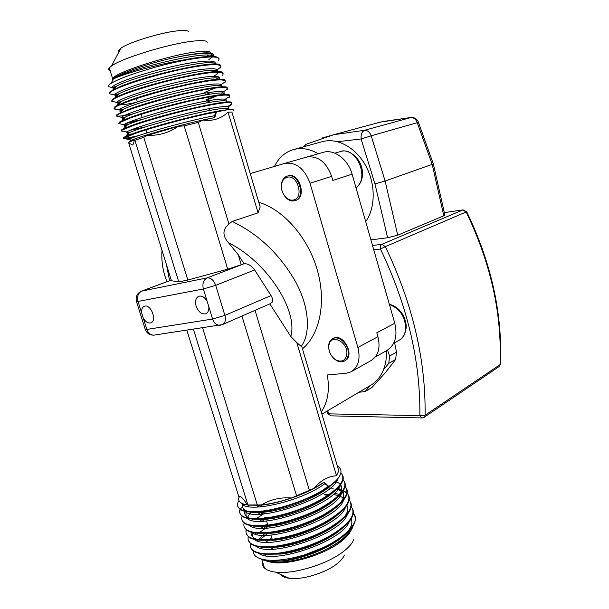 <?xml version="1.0" encoding="UTF-8"?>
<svg xmlns="http://www.w3.org/2000/svg" width="609" height="609" viewBox="0 0 609 609"><rect width="100%" height="100%" fill="white"/><g stroke="black" fill="none" stroke-linecap="round" stroke-linejoin="round"><path stroke-width="0.91" d="M351.248 506.604C356.646 514.468 349.178 524.44 328.86 536.529C309.258 547.392 281.876 554.677 265.593 553.756C259.541 553.414 255.217 552.188 252.628 550.072C250.52 548.298 249.759 546.098 250.345 543.456M353.281 513.326C362.994 522.568 338.535 544.347 304.804 554.784L328.457 545.527C336.465 541.294 342.859 536.91 347.632 532.38C355.473 524.577 357.338 518.32 353.243 513.6M337.607 508.058L335.163 507.914M268.234 526.382L258.49 533.202M250.497 547.179L252.773 550.559C255.361 552.675 259.685 553.908 265.752 554.259L278.176 553.733C301.554 551.214 333.519 537.694 346.186 524.829C352.055 518.975 354.316 513.95 352.976 509.763M349.208 499.867C354.644 507.548 347.176 517.406 326.805 529.419C307.157 540.236 279.706 547.575 263.431 546.76C257.379 546.456 253.07 545.276 250.497 543.22C248.373 541.477 247.635 539.292 248.282 536.658M248.396 540.404L250.649 543.715C253.215 545.771 257.523 546.958 263.583 547.263L274.918 546.798C298.722 544.438 332.164 530.37 344.702 517.3C350.16 511.743 352.246 506.985 350.967 503.026M347.168 493.123C352.649 500.628 345.181 510.35 324.757 522.309C305.071 533.065 277.529 540.457 261.261 539.757C255.209 539.498 250.916 538.364 248.358 536.362C246.234 534.641 245.518 532.472 246.211 529.853M324.795 494.577L329.248 494.447M328.571 494.919L324.932 495.041M264.23 513.41L256.214 518.678M246.28 533.613L248.518 536.856C251.068 538.858 255.369 539.993 261.413 540.259L271.698 539.848C295.875 537.648 330.794 523.04 343.187 509.786C349.711 502.889 351.02 497.431 347.115 493.404L347.115 493.404M345.12 486.37C350.655 493.686 343.179 503.285 322.709 515.176C302.985 525.879 275.344 533.324 259.091 532.738C253.047 532.517 248.761 531.436 246.226 529.495C244.08 527.79 243.387 525.643 244.148 523.032M327.916 487.954L333.275 488.19M340.598 489.507L341.466 489.788M343.385 490.542L346.955 492.909M346.909 493.199L343.187 490.862M342.821 490.709L337.028 489.126M254.189 512.116L253.74 512.458M244.163 526.815L246.379 529.982C248.921 531.931 253.207 533.02 259.244 533.24L268.516 532.875C293.02 530.827 329.423 515.701 341.634 502.288C346.338 497.302 348.112 493.046 346.947 489.522M343.065 479.61C348.652 486.736 341.185 496.213 320.654 508.028C300.899 518.678 273.175 526.184 256.914 525.712C250.878 525.537 246.607 524.501 244.087 522.613C241.925 520.939 241.255 518.799 242.077 516.196L241.94 515.716C239.771 514.065 239.131 511.948 240.015 509.352M244.087 522.613L244.239 523.101C246.767 524.996 251.045 526.031 257.067 526.214L265.364 525.894C290.158 523.991 328.053 508.348 340.05 494.812C344.412 490.093 346.041 486.073 344.93 482.754M340.888 472.721L340.987 472.812C346.666 479.747 339.221 489.096 318.644 500.857C298.836 511.446 271.02 519.028 254.729 518.67C248.716 518.541 244.453 517.551 241.94 515.716M243.95 504.199L240.403 509.208M240.273 509.527C239.23 512.268 239.839 514.491 242.1 516.211C244.612 518.053 248.875 519.035 254.889 519.173L262.251 518.891C287.296 517.14 326.698 500.963 338.437 487.345C342.471 482.891 343.963 479.1 342.913 475.972M237.799 506.353L239.946 509.307C242.443 511.088 246.698 512.032 252.705 512.123L259.16 511.872C284.411 510.266 325.32 493.587 336.8 479.892L337.356 479.26C334.219 482.686 329.515 486.233 323.25 489.902C303.762 502.136 270.571 512.093 252.545 511.621C246.538 511.53 242.291 510.593 239.794 508.812C237.076 506.757 236.794 503.993 238.934 500.522M220.892 66.061L220.306 65.087C216.85 59.484 148.474 74.724 120.864 86.28L110.069 91.693L109.369 93.367M218.677 58.601L217.938 57.482C214.041 55.411 202.066 56.332 182 60.245L156.041 66.967C192.695 57.01 224.607 53.798 218.258 60.588M118.922 94.03L114.88 94.441M112.505 94.517L109.414 93.733L110.237 92.233C111.85 90.878 115.451 89.074 121.039 86.836C136.18 80.753 165.328 72.395 188.196 67.964C212.206 63.564 222.955 63.572 220.458 67.98M223.107 73.522L222.658 72.677C220.024 67.173 151.199 82.679 123.277 94.06L115.847 97.265L112.437 99.297L111.721 100.881M216.02 70.781L220.298 67.447M114.606 101.901L111.721 101.178L112.604 99.838C114.233 98.551 117.849 96.808 123.444 94.616C138.616 88.67 167.741 80.358 190.571 75.82C214.513 71.299 225.208 71.146 222.65 75.349M225.315 80.959L224.987 80.236C223.183 74.838 153.932 90.627 125.682 101.832L117.895 105.106L114.797 106.887L114.964 107.428M215.495 79.52L219.4 77.305M120.118 109.041C116.22 109.475 114.195 109.331 114.035 108.608L114.964 107.435C116.616 106.21 120.247 104.527 125.85 102.381C141.044 96.58 170.155 88.297 192.939 83.661C216.812 79.018 227.454 78.706 224.843 82.71M227.522 88.389L227.286 87.78C226.342 82.489 156.65 98.559 128.08 109.582L117.149 114.469C114.241 116.913 119.859 116.646 134.01 113.67M204.045 92.637L214.878 88.069M219.583 85.724L224.691 82.185M118.824 116.662L116.372 116.045L117.316 115.017C118.983 113.853 122.63 112.231 128.255 110.138C143.465 104.474 172.553 96.222 195.283 91.487C219.111 86.729 229.692 86.25 227.035 90.063M229.57 95.293L229.57 95.293C229.486 90.117 159.375 106.491 130.478 117.324L122.021 120.704L119.509 122.036L118.785 123.338M128.035 122.523L142.742 119.311M206.177 99.731L215.266 96.024M221.219 93.223L226.875 89.538M217.177 95.75L206.329 100.241M136.675 121.282L126.124 123.406M120.94 124.03L118.717 123.467L119.668 122.576L130.646 117.88C145.878 112.36 174.966 104.131 197.636 99.305C221.402 94.425 231.93 93.786 229.22 97.394M231.839 102.792C232.615 97.729 162.085 114.408 132.869 125.058L124.084 128.461L121.853 129.595L121.145 130.79M222.704 100.759L229.06 96.877M145.087 126.931L129.74 130.41M123.071 131.399L121.077 130.897L122.021 130.128L133.044 125.606C148.299 120.232 177.386 112.026 199.988 107.108C223.701 102.099 234.176 101.307 231.397 104.725L228.078 106.918M134.262 137.162C126.482 138.837 122.881 139.217 123.444 138.319L135.426 133.318C152.296 127.494 187.26 117.834 210.082 113.228L227.119 109.803C210.592 111.196 157.739 124.883 135.259 132.77L124.198 137.132C121.244 139.019 126.04 138.517 138.593 135.624M321.232 411.882C327.794 402.45 329.819 390.141 327.307 374.954L346.011 373.287L351.05 371.817C358.381 367.181 360.657 359.066 357.886 347.488L310.019 183.24C304.538 168.594 296.157 161.964 284.875 163.349L250.246 173.611M302.452 348.858C319.984 334.28 326.614 301.752 317.099 269.368C307.644 236.985 283.193 209.412 258.802 202.333M295.213 200.559L295.54 200.452C307.096 197.697 299.4 172.088 288.103 175.849L287.737 175.963M344.572 360.947L344.9 360.764C355.42 356.143 343.537 332.758 333.504 338.284L333.176 338.452M375.334 356.965L386.548 350.677C395.043 345.333 397.784 336.183 394.769 323.219L376.804 332.773L377.938 336.708C380.61 348.028 378.296 355.999 370.988 360.612L351.682 371.467M141.631 312.897L143.244 318.02C145.559 321.895 148.086 323.501 150.834 322.839C157.487 320.852 150.743 303.518 144.386 306.251C142.278 307.187 141.364 309.402 141.631 312.897L138.015 301.44L203.368 288.978L215.693 285.324L224.881 315.386L271.043 295.593C272.657 298.243 273.038 300.435 272.17 302.178L270.305 303.663L222.658 324.498M207.151 301.288C204.639 297.177 201.845 295.494 198.762 296.256C195.748 297.824 194.865 301.105 196.128 306.106C198.443 311.975 201.64 314.533 205.713 313.802C207.989 312.752 209.032 310.415 208.841 306.791L203.368 288.978C202.165 283.596 203.436 279.889 207.182 277.879L241.286 264.831L238.248 254.768L244.042 263.781C247.878 263.491 251.418 265.562 254.661 269.985L271.043 295.593M146.815 132.96L146.008 129.9M112.505 80.624L112.536 78.355L114.591 76.681C124.114 69.624 169.66 55.495 193.86 52.168C204.487 50.661 209.976 50.844 210.333 52.709M208.445 55.206L206.39 56.576M110.153 70.674C108.471 70.126 108.174 69.19 109.277 67.85L111.516 65.947C121.298 58.517 166.508 44.48 190.647 41.45C201.153 40.08 206.679 40.369 207.243 42.31M119.082 51.628C118.222 50.882 118.816 49.763 120.856 48.271C128.004 42.668 159.299 32.901 176.488 30.96C183.994 30.069 188.044 30.366 188.645 31.851M115.733 87.376L112.383 87.506M111.85 87.49L108.425 86.623C107.862 85.915 108.745 84.826 111.066 83.349C118.816 78.759 133.805 73.301 156.041 66.967M213.021 56.424L213.759 54.643C211.787 51.407 198.268 52.503 173.184 57.931C147.743 63.465 118.557 74.085 113.776 78.218L112.262 79.665L114.789 78.34C124.061 73.758 158.576 64.204 182 60.245M212.282 57.162L208.811 59.606M227.393 106.689L231.245 104.2M267.876 533.514L268.797 532.913M353.06 525.902L352.794 526.876C349.741 534.953 339.639 543.061 322.496 551.183C337.904 543.708 347.495 536.118 351.279 528.422M261.375 559.047L262.076 559.45M263.126 559.976L270.807 561.97C285.575 563.249 302.802 559.648 322.496 551.183M328.457 545.527C314.115 553.147 298.92 558.24 282.88 560.798L269.345 561.308L261.116 558.971M304.804 554.784C289.557 559.313 276.768 561.049 266.46 559.998C257.531 558.818 253.093 555.766 253.146 550.848M259.898 539.688L261.253 538.47M271.721 537.701L269.224 539.559M268.508 540.122L266.08 542.223M261.703 547.141L260.987 548.245M264.291 560.463L271.979 562.503C289.648 565.144 324.521 554.624 340.834 541.766C345.592 538.12 348.797 534.656 350.434 531.375M274.179 546.874L271.15 549.227M266.019 554.266L264.999 555.575M262.312 561.095C261.725 563.82 262.449 566.142 264.466 568.052C266.719 570.115 270.35 571.463 275.382 572.095C293.211 574.713 327.604 564.231 343.697 551.312C349.193 547.019 352.581 542.992 353.852 539.231M280.49 574.386C281.975 576.426 284.89 577.735 289.252 578.314C301.927 580.21 325.701 572.955 337.082 563.744C340.964 560.683 343.392 557.775 344.344 555.035M258.071 212.823L228.048 112.193L231.907 112.056L260.18 206.961L258.071 212.823L232.204 221.44C257.774 233.749 278.374 252.971 294.018 279.097C309.014 304.439 311.382 332.75 301.196 346.407L301.836 346.772L338.787 470.818L336.511 475.728L296.781 342.578L290.782 336.465C298.433 310.719 266.986 261.695 228.573 242.839L238.248 254.768M269.825 303.868L290.782 336.465M228.573 242.839C222.308 235.729 222.437 229.448 228.946 223.99L232.204 221.44M301.196 346.407L296.781 342.578M284.609 163.425L306.814 157.038C318.035 155.622 326.31 162.055 331.639 176.351L332.818 180.431L352.101 174.182C348.12 159.398 334.417 149.068 323.539 152.25L307.24 156.932M128.918 143.823L171.464 280.764L178.764 281.883L187.838 280.041L227.713 269.17L244.042 263.781M323.25 489.902L328.358 486.058L324.673 483.797L324.163 482.145L314.16 488.273C320.471 480.516 327.924 476.337 336.511 475.728M328.358 486.058L324.163 482.145M291.498 497.964C280.612 501.618 270.563 503.947 261.36 504.937C270.449 499.487 280.49 497.157 291.498 497.964L314.16 488.273M247.361 504.968C241.179 503.925 238.264 501.664 238.614 498.185L239.451 496.662C240.997 496.145 243.63 498.908 247.361 504.968L261.36 504.937M186.826 330.2L238.888 496.944M337.356 466.014C342.174 468.922 342.174 473.338 337.356 479.26M247.924 505.051L193.426 329.21M257.325 505.074L202.599 327.832M296.514 495.65L241.956 316.063M309.357 490.184L255.034 310.339M228.048 112.193C220.877 118.755 212.579 121.381 203.162 120.064L198.268 122.409L184.177 125.873L178.338 126.307C169.074 132.732 158.766 135.746 147.416 135.35L143.762 137.307L134.871 140.26L134.201 139.887C133.942 142.917 133.348 144.622 132.412 145.003L128.156 142.643L134.201 139.887M228.946 223.99L198.268 122.409M227.713 269.17L184.177 125.873M187.838 280.041L143.762 137.307M178.764 281.883L134.871 140.26M129.451 143.754L130.022 143.678M227.119 109.803C231.268 109.346 233.453 109.46 233.681 110.16M203.162 120.064L214.771 117.575L216.347 112.307L210.082 113.228M129.032 143.351L128.156 142.643M147.416 135.35L178.338 126.307M214.771 117.575L214.254 115.779L216.347 112.307M287.334 176.077L287.402 176.062C298.699 172.301 306.403 197.925 294.847 200.688L294.581 200.757C292.137 201.335 289.717 200.719 287.303 198.922C282.104 194.126 280.346 188.341 282.036 181.543C283.094 178.665 284.86 176.846 287.334 176.077M286.938 177.326C284.669 178.026 283.048 179.693 282.081 182.335C280.528 188.569 282.134 193.883 286.915 198.283C289.123 199.927 291.353 200.49 293.591 199.965C304.477 197.788 297.451 173.74 286.938 177.326M348.371 353.54C348.173 357.194 346.803 359.721 344.26 361.114C342.083 362.165 339.685 362.066 337.074 360.817C331.715 357.643 328.883 352.832 328.586 346.369L328.776 344.45C329.34 341.649 330.695 339.7 332.849 338.619C339.038 335.171 348.98 344.656 348.371 353.54M346.886 353.585C347.701 341.329 330.52 333.542 328.929 345.242L328.746 347.001C329.02 352.931 331.616 357.354 336.533 360.262C342.509 362.408 345.958 360.185 346.886 353.585M321.621 141.844L323.562 141.334C338.49 137.908 356.569 148.299 366.154 166.546C375.791 184.763 375.41 208.072 365.697 221.661M318.271 153.765C310.286 149.129 302.452 147.622 294.771 149.251L294.124 149.403C285.446 151.755 278.884 157.434 274.438 166.432M322.427 137.923L333.526 134.779L364.646 130.257L410.915 117.522L382.817 121.526L372.967 124.107M370.919 239.9L387.621 237.746L374.961 183.903L361.099 138.974L337.592 141.707M433.38 164.103L444.836 214.939L443.801 215.792L432.276 164.696L417.234 122.706L371.193 135.799L385.101 181.033L433.349 163.95L418.345 122.12M374.961 183.903L385.101 181.033L397.738 235.188L443.801 215.792M397.738 235.188L387.621 237.746M466.7 211.795C491.212 262.57 502.471 313.254 500.469 363.855L500.042 364.662C502.082 313.932 490.785 263.035 466.144 211.978L466.7 211.795L463.16 209.884L444.319 212.625M422.113 417.964L424.039 417.363L425.09 415.239L419.86 415.582C420.499 360.855 407.368 305.33 380.45 249.005L385.345 246.63C412.597 303.64 425.851 359.85 425.09 415.239L500.042 364.662L498.984 366.648L500.453 364.182M327.908 413.854L419.86 415.582L421.672 417.941L330.679 415.848L327.497 410.854M417.234 122.706L418.322 122.036C417.02 118.999 414.737 117.461 411.463 117.438L410.915 117.522C413.884 117.583 415.993 119.311 417.234 122.706M371.193 135.799L361.099 138.974C360.802 134.368 361.982 131.46 364.646 130.257C367.691 130.356 369.869 132.206 371.193 135.799M387.56 350.091L389.6 356.075L388.786 363.367L383.541 369.617C385.741 363.969 386.723 357.666 386.502 350.7M370.105 385.611L365.111 391.557L358.838 392.28M388.786 363.367L395.652 359.401L385.505 372.541L371.97 387.469L365.111 391.557M394.624 342.745L396.482 352.154L389.6 356.075M396.482 352.154L395.652 359.401M321.91 414.166L370.226 385.543C376.187 382.163 380.625 376.857 383.541 369.617M394.769 323.219L352.101 174.182M166.463 264.664L169.584 280.719M357.886 347.488L377.938 336.708M310.019 183.24L331.639 176.351M254.661 269.985L215.693 285.324C213.729 280.163 210.889 277.681 207.182 277.879L141.524 291.132L171.258 280.094M171.266 280.132L141.92 291.026C138.182 292.952 136.88 296.423 138.015 301.44L136.408 301.341M143.244 318.02L146.845 329.423L212.61 319.047L208.841 306.791M346.46 516.166L345.996 515.952M268.234 532.905L260.051 539.696M258.795 553.299C272.246 565.144 343.08 541.332 349.353 521.357M344.306 509.482L343.72 509.231M266.125 526.45L263.606 528.231M256.48 546.326C269.483 558.232 341.489 534.078 347.419 514.293M342.136 502.783L341.428 502.501M265.113 519.271L262.273 521.182M254.166 539.346C266.704 551.305 339.898 526.808 345.478 507.221M343.217 497.865L339.114 495.772M338.612 495.612L333.115 494.432L338.634 495.581M263.872 512.253L261.025 514.095M251.852 532.357C263.91 544.377 338.322 519.53 343.529 500.149M343.948 498.938L343.704 494.127M341.679 491.547L341.207 491.181M337.774 489.347L341.147 491.113L336.769 489.042M261.862 505.714L259.868 506.962M249.545 525.354C261.094 537.435 336.739 512.23 341.58 493.069M335.536 482.663L334.402 482.305M247.239 518.35C258.262 530.485 335.171 504.907 339.616 485.99M243.143 508.226L244.285 510.723M244.932 511.339C255.415 523.527 333.618 497.568 337.66 478.902M241.682 503.255C245.762 513.73 300.755 501.907 324.673 483.797M261.154 558.978L269.254 561.262M270.967 561.422L283.969 560.919C304.294 558.56 331.463 547.186 343.636 535.844M344.61 534.938C351.058 528.582 353.197 523.268 351.043 518.997M265.273 533.134L258.338 539.559M257.98 540L257.341 540.883M266.879 554.304L280.779 554.03C302.079 551.762 331.471 539.3 343.118 527.455M267.427 523.763L264.915 525.415M264.078 526.001L261.154 528.216M256.191 533.05L255.422 534.047M264.108 547.285L277.628 547.118C298.631 545.047 328.365 532.791 340.522 521.022M341.596 519.995C347.358 514.072 349.124 509.177 346.886 505.31M265.417 517.247L259.67 521.22M254.417 526.077L253.511 527.188M251.121 532.167C250.642 535.577 252.758 538.013 257.485 539.467M261.352 540.259L274.514 540.191C295.799 538.257 326.797 525.575 338.924 513.631M339.419 494.5L334.463 493.161M260.743 512.42L258.239 514.186M252.674 519.089L251.616 520.322M258.627 533.218L271.424 533.24C292.975 531.444 325.236 518.35 337.302 506.246M340.439 502.844C343.933 498.314 344.686 494.561 342.7 491.592M341.405 490.146L338.467 488.304M260.051 504.998L256.876 507.122M250.969 512.078L247.132 517.863M255.909 526.176L268.371 526.275C290.158 524.615 323.676 511.103 335.666 498.862M338.627 495.604C342.212 490.884 342.715 487.063 340.119 484.14M339.35 483.394L335.498 481.255M249.18 505.158L247.878 506.528M244.963 511.362C244.11 514.582 245.777 516.912 249.972 518.358M253.222 519.119L265.341 519.302C287.341 517.764 322.131 503.833 334.021 491.478M242.892 504.518C241.979 507.624 243.516 509.885 247.49 511.301M250.543 512.055L262.342 512.306C284.532 510.898 320.6 496.548 332.354 484.094M248.738 505.127L259.365 505.295C277.948 504.107 307.72 493.815 323.25 482.785M112.262 79.665L115.124 77.99C132.968 67.903 207.989 50.105 212.739 56.188L213.059 56.431M113.274 89.675C112.231 89.005 113.533 87.734 117.172 85.861C134.642 76.117 211.194 57.771 215.114 63.785M117.278 95.765L114.736 95.08L119.235 93.695L115.847 97.265C114.446 96.747 115.573 95.56 119.235 93.695C136.309 84.316 214.391 65.414 217.459 71.375M217.938 72.243C217.877 73.278 216.492 74.618 213.797 76.262M204.517 80.928L200.985 82.443M135.7 102.479C128.073 104.109 122.736 104.915 119.699 104.893M118.245 104.74C116.783 104.329 117.803 103.248 121.305 101.513C137.969 92.515 217.588 73.042 219.796 78.934M120.635 112.193C119.12 111.889 120.034 110.922 123.376 109.293C139.621 100.706 220.785 80.654 222.102 86.47L222.354 86.912M123.026 119.63C121.457 119.425 122.272 118.565 125.454 117.05C141.258 108.889 223.983 88.244 224.394 93.992L224.356 95.057M125.416 127.037C123.794 126.931 124.502 126.177 127.54 124.784C135.152 121.275 159.619 113.693 183.271 107.938C207.151 102.122 225.383 99.396 226.662 101.482M131.902 133.942C126.139 134.909 125.378 134.422 129.626 132.488C136.987 129.199 161.72 121.617 185.623 115.748C209.762 109.803 228.032 106.918 228.915 108.958L228.824 109.635M129.633 141.798C128.644 141.722 129.344 141.181 131.719 140.161C140.892 135.997 188.151 122.523 213.69 117.788M173.184 57.931C199.874 52.488 213.097 51.917 212.853 56.211M113.495 88.191L112.437 87.635C110.435 85.214 135.267 75.585 164.948 68.284C194.454 60.961 217.771 58.845 215.03 63.732M109.414 93.733L114.736 95.08C113.228 92.758 138.41 83.281 167.939 76.018C197.324 68.733 220.176 66.495 217.207 71.207M119.745 103.157L117.042 102.518C116.03 100.295 141.57 90.962 170.939 83.73C200.209 76.475 222.597 74.115 219.377 78.668M122.219 110.526L119.364 109.955C118.74 107.77 146.586 98.011 176.534 90.794C206.634 83.509 226.99 81.751 220.747 86.965M211.726 92.073L204.769 95.05M124.685 117.872C122.63 118.032 121.633 117.872 121.701 117.385C121.655 115.352 147.941 106.27 177.006 99.1C206.078 91.89 227.462 89.31 223.663 93.565M212.168 100.013L206.915 102.183M143.549 121.922L138.981 122.988M127.152 125.195C124.898 125.431 123.863 125.309 124.046 124.815C124.472 122.873 151.161 113.898 180.081 106.75C209.07 99.549 229.92 96.877 225.779 101.003M212.138 108.067L209.054 109.3M128.507 132.625L126.398 132.237C127.304 130.395 154.42 121.511 183.202 114.37C212.107 107.176 232.402 104.421 227.865 108.432M130.532 139.994L128.765 139.659C129.07 137.527 185.212 120.947 214.254 115.779M145.178 329.149L146.845 329.423C148.231 333.169 150.56 335.079 153.818 335.163L154.907 335.003M141.524 291.132C137.04 293.256 135.365 296.75 136.492 301.622L145.3 329.522C146.876 333.336 149.715 335.216 153.818 335.163L222.452 324.589C225.223 323.082 226.038 320.014 224.881 315.386L212.61 319.047C214.056 323.067 216.423 325.137 219.712 325.259L220.595 325.145M356.037 187.922C369.945 178.018 356.432 146.168 340.583 151.527L339.974 151.702M393.635 343.301L398.865 340.385C402.991 338.079 405.274 334.067 405.708 328.358C405.16 316.444 399.732 308.527 389.44 304.599M372.51 245.48L381.835 244.323C380.518 245.13 380.054 246.691 380.45 249.005L373.751 249.812M306.129 144.226L303.929 146.708M381.835 244.323L462.84 209.968L466.144 211.978L385.345 246.63L381.835 244.323M331.182 415.863L327.947 413.937L326.698 411.326M252.781 550.566L252.628 550.072M250.649 543.715L250.497 543.228M248.518 536.856L248.365 536.369M246.379 529.982L246.226 529.495M239.946 509.307L239.794 508.812M110.069 91.693L110.237 92.233M112.429 99.297L112.604 99.838M117.149 114.469L117.316 115.01M119.501 122.036L119.668 122.576M121.853 129.588L122.021 130.128M136.378 98.673L137.375 101.909M141.204 114.317L142.163 117.446M109.277 67.85L112.536 78.355M120.856 48.271L111.516 65.947M114.591 76.681L113.776 78.218M113.335 79.056L111.066 83.349M124.198 137.132L124.365 137.664M271.979 562.503L270.807 561.97M262.86 559.846L269.338 561.3L266.46 559.998M264.466 568.052L261.771 559.351M289.252 578.314L275.382 572.095M276.867 554.403L276.714 553.893M274.705 547.392L274.537 546.836M272.543 540.373L272.36 539.78M272.208 539.269L270.883 534.991M270.373 533.339L270.175 532.7M267.838 525.11L266.544 520.901M266.026 519.233L265.806 518.518M263.849 512.169L263.613 511.408M161.994 250.291C161.263 261.398 162.93 271.858 166.995 281.678M284.875 163.349L306.814 157.038M324.696 494.249L326.386 494.5M282.88 560.798L269.566 561.331M256.823 534.428L257.196 533.986M271.698 539.848L274.514 540.191L260.964 540.236M252.689 536.925L252.027 532.395M268.516 532.875L271.424 533.24L258.224 533.202M340.401 502.874C343.857 498.276 344.481 494.706 342.281 492.171M265.364 525.894L268.371 526.275L255.491 526.153M338.596 495.635C341.908 491.151 342.425 487.71 340.157 485.312M262.251 518.891L265.341 519.302L252.781 519.096M246.044 516.112L246.021 511.56M259.16 511.872L262.342 512.306C257.287 512.694 253.199 512.603 250.086 512.032M243.798 505.112L244.209 504.275M257.706 505.067L247.977 505.059M239.451 496.662L238.614 498.185M274.918 546.798L277.628 547.118M278.176 553.733L280.779 554.03M112.498 79.216L114.789 78.34M213.005 56.424L213.949 56.485M108.425 86.623L112.437 87.635L117.172 85.861L113.807 89.401M111.721 101.178L117.042 102.518L121.305 101.513L117.895 105.106M114.035 108.608L119.364 109.955L123.376 109.293L119.958 112.924M222.156 86.92L222.102 86.47L223.967 86.942M116.372 116.045L121.701 117.385L125.454 117.05L122.021 120.704M224.394 93.992L226.434 94.502M118.717 123.467L124.046 124.815L127.54 124.784L124.084 128.461M121.077 130.897L129.626 132.488L126.154 136.188M228.915 108.958L231.161 109.529M123.444 138.319L131.719 140.161L130.608 141.349M286.915 198.283L287.303 198.922M282.081 182.335L282.036 181.543M356.052 187.975C360.551 183.872 362.682 178.962 362.454 173.253C362.34 157.267 346.841 148.246 340.583 151.527L334.897 153.194M287.402 176.062L288.103 175.849M336.533 360.262L337.074 360.817M328.929 345.242L328.776 344.45M399.641 339.944C403.227 338.033 405.419 333.892 406.203 327.513C406.53 321.872 403.219 314.807 402.389 313.939L399.139 309.867C396.223 306.974 392.965 305.124 389.364 304.333M332.849 338.619L333.504 338.284M294.124 149.403L322.915 141.486M411.311 117.446L380.26 122.135L333.526 134.779L305.642 144.447L302.871 146.997M424.123 417.31L498.984 366.648M444.311 212.594L463.061 209.899M307.332 156.916L323.539 152.25"/></g></svg>
